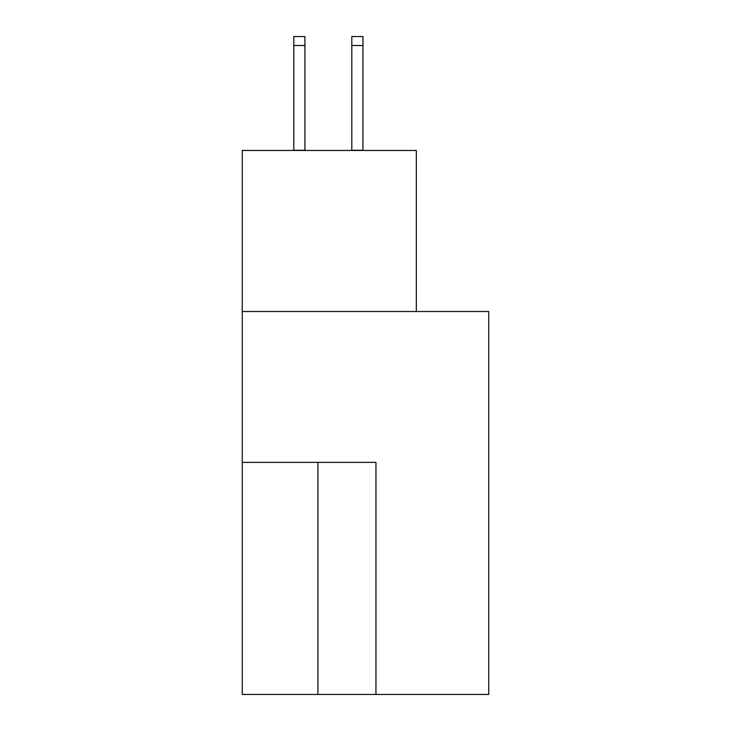 <?xml version="1.0" encoding="UTF-8"?>
<svg xmlns="http://www.w3.org/2000/svg" width="731" height="731" viewBox="0 0 731 731"><rect width="100%" height="100%" fill="white"/><g stroke="black" fill="none" stroke-linecap="round" stroke-linejoin="round"><path stroke-width="1.1" d="M488.728 694.45L488.728 311.525L242.272 311.525L242.272 694.45L488.728 694.45M416.323 311.525L416.323 150.458L242.272 150.458L242.272 311.525M375.944 694.45L375.944 462.376L242.272 462.376M304.928 45.505L293.789 45.505L293.789 36.55L304.928 36.55L304.928 150.458M293.789 45.505L293.789 150.458M304.928 150.266L293.789 150.266M351.812 150.458L351.812 36.55L362.951 36.55L362.951 150.458M351.812 150.266L362.951 150.266M317.921 462.376L317.921 694.45M351.812 45.505L362.951 45.505"/></g></svg>
